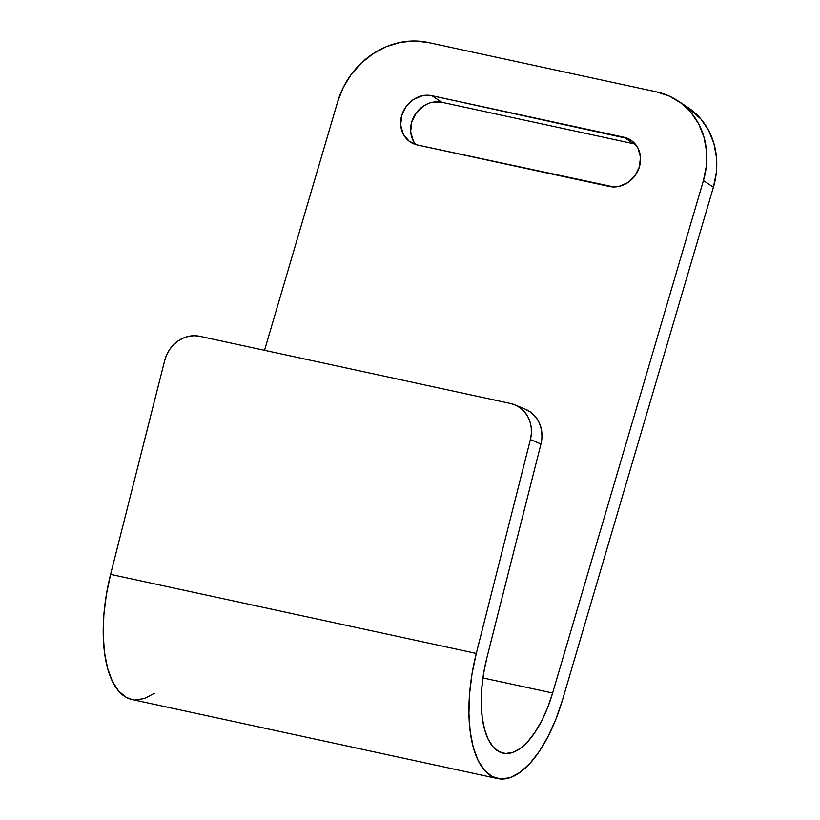 <?xml version="1.0" encoding="UTF-8"?>
<svg xmlns="http://www.w3.org/2000/svg" width="820" height="820" viewBox="0 0 820 820"><rect width="100%" height="100%" fill="white"/><g stroke="black" fill="none" stroke-linecap="round" stroke-linejoin="round"><path stroke-width="1.23" d="M635.377 144.187A25.973 23.062 -56.6 0 0 633.809 143.787L623.825 137.207A25.973 23.062 123.4 0 1 630.877 140.159A25.973 23.062 123.4 0 1 639.436 166.778L640.471 156.979L637.868 147.918L632.025 140.968L628.151 138.641L431.843 95.694L422.536 95.673L413.557 99.415L406.248 106.333L401.728 115.384L400.693 125.193L403.296 134.254L409.139 141.194L417.339 144.966L613.924 186.96L618.628 186.488L627.618 182.747L634.926 175.828L639.436 166.778A25.973 23.062 123.4 0 1 609.332 186.468L417.339 144.966A25.973 23.062 123.4 0 1 410.287 142.014A25.973 23.062 123.4 0 1 403.245 111.387A25.973 23.062 123.4 0 1 431.843 95.694L441.816 102.274L633.809 143.787L441.816 102.274A25.973 23.062 -56.6 0 0 414.828 114.974A25.973 23.062 -56.6 0 0 415.771 144.556M132.133 699.542L126.403 697.451L118.726 691.168L112.371 681.317L107.563 668.249L104.478 652.443L103.217 634.485L103.853 615L106.344 594.715L110.597 574.369A109.08 47.468 102.2 0 0 131.948 699.501L497.648 778.569A109.08 47.468 -77.8 0 1 476.297 653.438L110.597 574.369L164.697 360.503L166.706 354.742L169.699 349.422L173.553 344.759L178.124 340.935L183.229 338.086L188.672 336.323L194.248 335.718L199.752 336.303L510.593 403.512L515.79 405.244L520.505 408.073L524.544 411.886L527.752 416.529L530.007 421.828L531.227 427.589L531.35 433.585L530.396 439.571L476.297 653.438L110.597 574.369L164.697 360.503A31.17 27.972 112.6 0 1 199.752 336.303L510.593 403.512A31.17 27.972 112.6 0 1 514.96 404.875A31.17 27.972 112.6 0 1 530.396 439.571L540.964 443.979L541.928 437.993L541.794 431.996L540.575 426.236L538.32 420.937L535.111 416.293L531.083 412.481L525.456 409.252M514.96 404.875L525.528 409.282A31.17 27.972 -67.4 0 1 540.964 443.979L486.865 657.845L483.626 673.353L481.729 688.8L481.248 703.642L482.201 717.336L484.548 729.37L488.218 739.332L493.066 746.835L498.908 751.622L505.55 753.508L512.746 752.442L520.228 748.445L527.721 741.669L534.958 732.362L541.682 720.852L547.647 707.578L552.629 693.002L703.437 180.615L713.41 187.196A77.92 69.177 -56.6 0 0 687.734 107.317L677.75 100.747A77.92 69.177 123.4 0 0 656.615 91.891L428.05 42.476A77.92 69.177 123.4 0 0 337.737 101.547L264.522 350.304L337.737 101.547L343.293 87.412L351.278 74.394L361.374 62.986L373.202 53.638L386.292 46.689L400.16 42.425L414.254 41L428.05 42.476L656.615 91.891L669.571 96.206L681.194 103.187L691.045 112.586L698.732 124.015L703.96 137.063L706.532 151.208L706.358 165.917L703.437 180.615L552.629 693.002L482.918 677.935L552.629 693.002A83.107 36.162 -77.8 0 1 503.131 753.18A83.107 36.162 -77.8 0 1 486.865 657.845L540.964 443.979L530.396 439.571L476.297 653.438L472.033 673.784L469.553 694.068L468.917 713.554L470.167 731.512L473.263 747.317L478.07 760.386L484.425 770.236L492.102 776.519L500.825 779L510.255 777.596L520.075 772.348L529.915 763.451L539.416 751.233L548.242 736.145L556.073 718.709L562.612 699.583L713.41 187.196L562.612 699.583A109.08 47.468 -77.8 0 1 497.648 778.569M677.75 100.747A77.92 69.177 123.4 0 1 703.437 180.615L713.41 187.196L716.332 172.497L716.516 157.788L713.943 143.643L708.705 130.595L701.018 119.156L687.488 107.164M413.28 140.835L410.676 131.764L411.712 121.965L416.222 112.914L423.53 105.995L427.896 103.679M432.519 102.254L441.816 102.274L431.843 95.694L623.825 137.207L633.809 143.787M154.375 693.279L144.556 698.527L135.126 699.931"/></g></svg>
